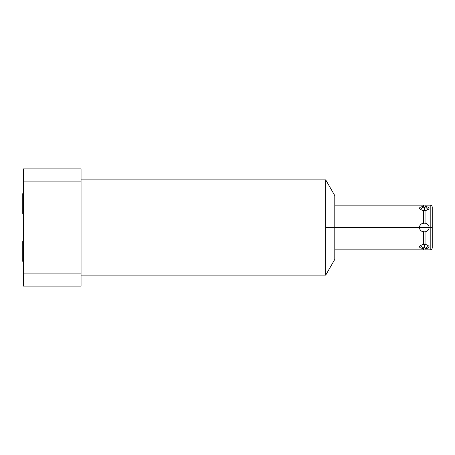 <?xml version="1.0" encoding="UTF-8"?>
<svg xmlns="http://www.w3.org/2000/svg" width="455" height="455" viewBox="0 0 455 455"><rect width="100%" height="100%" fill="white"/><g stroke="black" fill="none" stroke-linecap="round" stroke-linejoin="round"><path stroke-width="0.68" d="M423.52 205.927L425.05 205.927L425.05 207.252L423.52 207.252L423.52 206.348C423.52 204.778 423.52 204.778 423.52 206.348L423.52 205.165L334.789 205.165L334.789 227.5L325.723 227.5L325.723 179.89L81.053 179.89L325.723 179.89L325.723 227.5L334.789 227.5L334.789 259.407L325.723 275.11L325.723 227.5L325.723 275.11L81.053 275.11M81.053 179.89L325.723 179.89L334.789 195.593L334.789 227.5L419.436 227.5C419.561 229.775 420.921 231.225 423.52 231.857L423.52 244.295C418.151 246.183 418.151 247.634 423.52 248.652L423.52 249.835L334.789 249.835M81.053 181.909L81.053 286.11L23.364 286.11L23.364 273.091L23.364 286.11L23.364 273.091L81.053 273.091L81.053 181.909L23.364 181.909L23.364 168.89L81.053 168.89L81.053 181.909L23.364 181.909L23.364 273.091L81.053 273.091L81.053 286.11L23.364 286.11L81.053 286.11L81.053 181.909L23.364 181.909L23.364 273.091L23.364 168.89L81.053 168.89L23.364 168.89L23.364 181.909M23.364 240.32A1.786 1.786 0 0 0 22.75 241.668A1.786 1.786 0 0 1 23.364 240.32M22.75 261.016A1.786 1.786 0 0 0 23.364 262.364A1.786 1.786 0 0 1 22.75 261.016L22.75 241.668L22.75 261.016M22.75 213.332A1.786 1.786 0 0 0 23.364 214.68A1.786 1.786 0 0 1 22.75 213.332L22.75 193.984A1.786 1.786 0 0 1 23.364 192.636A1.786 1.786 0 0 0 22.75 193.984L22.75 213.332M424.287 210.983L423.52 210.938L424.287 210.983L424.287 207.23L424.287 210.983L424.287 207.23L425.05 207.252L425.05 206.348C430.419 207.366 430.419 208.817 425.05 210.705L428.11 209.653L425.05 206.348L425.05 207.252L423.52 207.252L423.52 206.348C423.52 204.778 423.52 204.778 423.52 206.348C418.151 207.366 418.151 208.817 423.52 210.705L425.05 210.705L425.05 223.143L425.05 210.705C430.419 208.817 430.419 207.366 425.05 206.348L425.05 205.165L430.208 205.165L430.208 227.5L430.208 205.165C431.448 205.285 432.131 205.967 432.25 207.207L432.25 247.793C432.131 249.033 431.448 249.715 430.208 249.835L425.05 249.835L425.05 248.652C430.419 247.634 430.419 246.183 425.05 244.295L425.05 231.857C427.654 231.225 429.019 229.775 429.139 227.5L430.208 227.5L430.208 249.835L430.208 227.5L429.139 227.5C428.86 225.06 427.501 223.61 425.05 223.143L425.05 223.485M425.05 231.515L425.05 244.295L424.287 244.017L424.287 247.77L425.05 247.748L425.05 249.073L428.11 245.347L425.05 244.295L425.05 231.857C427.501 231.39 428.86 229.94 429.139 227.5L424.287 227.5L429.139 227.5C429.019 225.231 427.654 223.775 425.05 223.143L425.05 223.814L423.52 223.814L423.52 223.143C421.074 223.61 419.709 225.06 419.436 227.5L424.287 227.5L419.436 227.5C419.709 229.94 421.074 231.39 423.52 231.857L423.52 244.295L420.46 245.347L423.52 249.073L425.05 249.073M424.287 244.017L423.52 244.062L424.287 244.017L424.287 247.77L423.52 247.748L424.287 247.77L424.287 244.017L425.05 244.062L423.52 244.295C418.151 246.183 418.151 247.634 423.52 248.652L423.52 247.748L423.52 248.652L423.52 247.748L425.05 247.748L425.05 248.652L425.869 248.589M425.05 248.652L425.05 247.748L425.05 248.652C430.419 247.634 430.419 246.183 425.05 244.295M423.52 231.515L423.52 231.185L425.05 231.185L425.05 231.857L425.05 231.185L423.52 231.185L423.52 231.857L423.52 231.185L425.05 231.185M423.52 210.705L423.52 223.143L423.52 210.705C418.151 208.817 418.151 207.366 423.52 206.348L420.46 209.653L423.52 210.705L423.52 223.814L425.05 223.814L423.52 223.814L423.52 223.485M423.52 223.814L423.52 223.143C420.921 223.775 419.555 225.225 419.436 227.5L325.723 227.5L325.723 275.11M432.25 227.5L429.139 227.5C429.019 229.775 427.654 231.225 425.05 231.857M81.053 273.091L23.364 273.091M427.569 248.259L428.422 247.89M423.52 231.185L423.52 231.857C420.921 231.225 419.561 229.775 419.436 227.5L334.789 227.5M424.287 247.77L425.05 247.748M425.05 223.814L425.05 223.143C427.654 223.775 429.019 225.231 429.139 227.5L419.436 227.5C419.555 225.225 420.921 223.775 423.52 223.143M423.52 247.748L423.52 248.652M428.434 209.397L428.075 209.675M423.52 206.348L423.52 207.252L424.287 207.23M325.723 179.89L325.723 227.5M423.52 231.857L423.52 244.295M425.05 210.705L425.05 223.143"/></g></svg>
